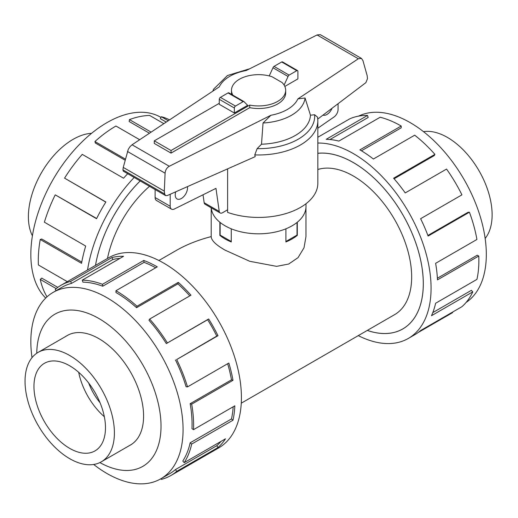 <?xml version="1.0" encoding="UTF-8"?>
<svg xmlns="http://www.w3.org/2000/svg" width="518" height="518" viewBox="0 0 518 518"><rect width="100%" height="100%" fill="white"/><g stroke="black" fill="none" stroke-linecap="round" stroke-linejoin="round"><path stroke-width="0.78" d="M305.963 207.44L305.963 236.609L304.008 247.798L298.038 257.653L288.701 264.025L276.599 266.356L249.721 261.286L225.077 250.136C215.935 244.923 211.305 240.41 211.202 236.609C198.07 240.009 186.402 244.632 176.204 250.498L158.89 260.489M149.514 186.312A82.381 47.559 120 0 0 107.472 258.469M367.301 330.413A98.821 57.058 -120 0 0 402.823 328.898A98.821 57.058 -120 0 0 417.968 249.708A98.821 57.058 -120 0 0 353.405 162.62A98.821 57.058 -120 0 0 317.845 153.322M241.271 403.179L394.599 314.653A82.381 47.559 -120 0 0 407.226 248.64A82.381 47.559 -120 0 0 353.405 176.049A82.381 47.559 -120 0 0 317.845 169.503M88.733 383.1A39.51 22.811 -120 0 0 100.006 402.635M297.3 222.241L297.3 235.373A47.384 27.357 180 0 1 285.897 241.951L285.897 228.814M231.268 228.814L231.268 241.951A47.384 27.357 180 0 1 225.077 238.947A47.384 27.357 180 0 1 219.865 235.373L219.865 222.241M423.484 131.643A63.183 36.48 60 0 1 447.442 137.432A63.183 36.48 60 0 1 486.603 186.784A63.183 36.48 60 0 1 485.152 238.455M69.723 458.689A63.183 36.48 -120 0 0 101.314 461.816A63.183 36.48 -120 0 0 111.001 411.188A63.183 36.48 -120 0 0 69.723 355.503A63.183 36.48 -120 0 0 38.125 352.376A63.183 36.48 -120 0 0 28.445 403.01A63.183 36.48 -120 0 0 69.723 458.689M69.723 365.805A50.576 29.196 60 0 1 102.758 410.366A50.576 29.196 60 0 1 95.008 450.893A50.576 29.196 60 0 1 69.723 448.387A50.576 29.196 60 0 1 36.681 403.826A50.576 29.196 60 0 1 44.431 363.299A50.576 29.196 60 0 1 69.723 365.805M32.407 235.807A63.183 36.48 -60 0 1 73.07 139.361A63.183 36.48 -60 0 1 91.582 133.314M358.566 116.136A107.64 62.147 60 0 1 410.211 122.63A107.64 62.147 60 0 1 479.933 215.54A107.64 62.147 60 0 1 466.122 302.434M317.845 143.046A109.842 63.416 60 0 1 353.405 153.626A109.842 63.416 60 0 1 425.161 250.421A109.842 63.416 60 0 1 408.326 338.435A109.842 63.416 60 0 1 358.268 335.625M452.376 312.205L452.602 312.626L418.13 332.53M408.326 338.435L414.814 334.686A109.842 63.416 -120 0 0 420.616 330.542L461.933 306.688A109.842 63.416 -120 0 0 472.779 291.867L431.462 315.721A109.842 63.416 -120 0 0 435.619 303.237L476.929 279.39A109.842 63.416 -120 0 0 478.781 256.028L437.464 279.882A109.842 63.416 -120 0 0 435.619 263.325L476.929 239.471A109.842 63.416 -120 0 0 469.418 212.205L428.108 236.053A109.842 63.416 -120 0 0 420.616 218.706L461.933 194.852A109.842 63.416 -120 0 0 446.548 169.075L405.231 192.923A109.842 63.416 -120 0 0 393.596 178.218L434.906 154.37A109.842 63.416 -120 0 0 414.698 135.179L373.381 159.032A109.842 63.416 -120 0 0 359.893 149.883L401.21 126.029L401.21 127.823L361.435 150.79M317.845 153.289A98.854 57.077 60 0 1 353.405 162.594A98.854 57.077 60 0 1 417.987 249.708A98.854 57.077 60 0 1 402.836 328.924A98.854 57.077 60 0 1 367.275 330.426M434.906 154.37L434.233 155.594L394.081 178.775M469.418 212.205L468.052 212.27L427.887 235.463M478.781 256.028L477.227 255.225L437.386 278.224M472.779 291.867L471.348 290.345L432.789 312.607M129.481 445.558A63.215 36.5 -120 0 0 130.491 445.007A63.215 36.5 -120 0 0 140.184 394.347A63.215 36.5 -120 0 0 98.886 338.642A63.215 36.5 -120 0 0 67.275 335.509A63.215 36.5 -120 0 0 66.291 336.117M93.68 464.478A107.64 62.147 -120 0 0 106.954 473.491A107.64 62.147 -120 0 0 160.774 478.82A107.64 62.147 -120 0 0 177.279 392.566A107.64 62.147 -120 0 0 106.954 297.708A107.64 62.147 -120 0 0 53.134 292.379A107.64 62.147 -120 0 0 32.006 357.66M99.883 462.574A87.872 50.732 -120 0 0 161.02 425.556A87.872 50.732 -120 0 0 98.886 318.512A87.872 50.732 -120 0 0 36.759 353.237M175.466 359.958A107.64 62.147 60 0 1 186.091 386.758L187.522 386.888L228.839 363.034A109.842 63.416 60 0 1 232.99 380.309L191.679 404.163L190.164 403.69A107.64 62.147 60 0 1 191.977 428.671L193.525 429.655L234.842 405.808A109.842 63.416 60 0 1 232.99 420.227L191.679 444.075L190.164 442.799A107.64 62.147 60 0 1 182.802 461.026L184.168 462.678L225.479 438.824A109.842 63.416 60 0 1 217.994 447.526L176.677 471.38A109.842 63.416 60 0 1 170.875 475.524L218.674 447.928A109.842 63.416 -120 0 0 235.509 359.913A109.842 63.416 -120 0 0 163.753 263.125A109.842 63.416 -120 0 0 108.838 257.679L61.04 285.276A109.842 63.416 60 0 1 70.616 281.41L111.933 257.556A109.842 63.416 60 0 1 123.569 256.293L82.258 280.147A109.842 63.416 60 0 1 102.467 284.291L143.784 260.444A109.842 63.416 60 0 1 157.271 266.867L115.954 290.721L115.954 292.515A107.64 62.147 60 0 1 136.571 307.698L136.992 306.216L178.302 282.362A109.842 63.416 60 0 1 190.967 295.202L149.657 319.056L148.983 320.286A107.64 62.147 60 0 1 166.323 343.583L208.663 318.978A109.842 63.416 60 0 1 217.994 335.69L176.677 359.544L216.777 336.111A107.64 62.147 -120 0 0 207.634 319.729L208.663 318.978M56.073 290.682L55.232 289.426A109.842 63.416 60 0 1 61.04 285.276M155.698 267.774A107.64 62.147 -120 0 0 144.049 262.367L143.784 260.444M82.258 280.147L82.932 282.148A107.64 62.147 60 0 1 102.739 286.214L144.049 262.367M119.911 258.404A107.64 62.147 -120 0 0 112.84 259.537L111.933 257.556M53.134 292.379L62.134 287.179A107.64 62.147 60 0 1 71.523 283.391L112.84 259.537M45.707 298.057A107.64 62.147 -60 0 1 39.012 210.127A107.64 62.147 -60 0 1 106.954 122.63A107.64 62.147 -60 0 1 160.774 117.295L160.975 117.411M169.574 119.872A109.842 63.416 120 0 0 161.292 116.718L168.266 120.746M163.869 123.666L149.657 115.456A109.842 63.416 120 0 0 129.442 119.606L151.126 132.129M95.487 265.391A98.854 57.077 -60 0 1 140.19 180.924M129.442 119.606L129.176 121.529L149.456 133.236M161.292 116.718L160.386 118.7L166.246 122.086M305.996 203.742L305.996 206.436A47.41 27.376 180 0 1 276.729 231.727A47.41 27.376 180 0 1 225.058 225.796A47.41 27.376 180 0 1 211.227 207.802M187.425 186.642A8.689 5.018 -60 0 1 187.529 187.859A8.689 5.018 -60 0 1 183.735 196.607A8.689 5.018 -60 0 1 177.033 198.931A8.689 5.018 -60 0 1 175.233 194.956A8.689 5.018 -60 0 1 175.751 191.809M171.044 153.101L154.28 143.421L154.28 140.844L171.044 150.518L249.734 105.089L249.734 107.666L171.044 153.101L171.044 150.518M204.157 202.726A4.74 2.739 120 0 0 205.083 204.254L220.169 212.963A4.74 2.739 -60 0 1 219.237 211.435L204.157 202.726L203.03 194.787M155.115 189.543L155.115 197.552A6.32 3.652 120 0 0 156.43 200.447L171.516 209.155A6.32 3.652 -60 0 1 170.202 206.261L170.202 194.263M338.066 103.697L338.066 109.512A6.32 3.652 -60 0 1 334.142 116.9L317.845 128.192M332.064 108.243A8.689 5.018 -60 0 1 322.973 115.126M219.237 211.435L215.974 188.371L174.288 209.045A6.32 3.652 -60 0 1 171.516 209.155M227.609 209.803L222.539 212.73A4.74 2.739 -60 0 1 220.169 212.963M249.734 105.089A27.091 15.644 0 0 0 285.677 90.3L285.677 92.884A27.091 15.644 180 0 1 249.734 107.666M285.677 90.3A27.091 15.644 0 0 0 282.129 82.563L271.982 76.709A27.091 15.644 0 0 0 231.488 90.3A27.091 15.644 0 0 0 232.828 95.157M219.263 103.322L154.28 140.844M220.137 222.462L220.137 235.088L231.268 241.511M297.028 222.462L297.028 235.088L285.897 241.511M231.63 94.464A27.091 15.644 180 0 1 231.488 92.884L231.488 90.3M234.35 113.002L247.649 105.322L244.166 101.832A1.58 0.913 -60 0 0 243.933 101.567L228.846 92.858A1.58 0.913 120 0 0 228.056 92.936L220.383 97.365A1.58 0.913 120 0 0 219.263 99.301L219.263 104.293L234.35 113.002L234.35 108.009A1.58 0.913 -60 0 1 235.47 106.073L243.143 101.645A1.58 0.913 -60 0 1 243.933 101.567M284.104 85.056L288.079 76.483A1.58 0.913 -60 0 1 289.109 75.11L296.782 70.675A1.58 0.913 -60 0 1 297.572 70.597L282.485 61.888A1.58 0.913 120 0 0 281.695 61.966L274.022 66.395A1.58 0.913 120 0 0 272.992 67.774L269.218 75.913M272.992 67.774L288.079 76.483M202.862 194.872A59.266 34.214 0 0 0 203.088 195.228M227.609 168.862L227.609 212.386A59.266 34.214 0 0 0 287.535 213.066A59.266 34.214 0 0 0 317.845 183.21L317.845 120.752A59.266 34.214 0 0 1 254.772 154.895L255.199 156.65L167.184 195.597L165.553 195.571L164.633 193.965L164.303 191.116L165.093 173.193C165.391 170.053 166.79 167.748 169.282 166.265L270.94 115.249L263.04 123.006L261.499 144.218L257.116 148.66L254.772 154.895M317.579 117.191L314.62 114.724L310.463 115.21L305.063 97.993L297.882 98.906L358.326 58.761L361.454 58.424L320.292 34.661L317.094 34.952L246.225 70.519A40.657 23.472 0 0 0 219.282 86.862L132.071 144.781L130.005 146.685L128.289 149.294L123.245 167.405L122.915 169.885L123.303 171.173L165.553 195.571M361.454 58.424L362.943 60.606L367.158 75.634L367.495 78.606L365.896 82.634L317.787 119.049M297.572 70.597A1.58 0.913 -60 0 1 297.902 71.322L297.902 78.891L284.835 86.435M164.303 191.116L123.245 167.405M263.04 123.006A46.581 26.891 0 0 0 305.063 97.993M261.499 144.218A51.904 29.966 0 0 0 310.463 115.21M249.721 68.764L227.499 75.505L213.662 89.115A46.581 26.891 0 0 0 212.846 91.136M139.685 139.731L115.954 126.029A109.842 63.416 120 0 0 94.923 141.524L125.427 159.143M125.142 160.217L95.344 143.013L94.923 141.524M127.693 173.711A109.842 63.416 120 0 0 123.569 178.218L82.258 154.37A109.842 63.416 120 0 0 64.562 178.14L105.879 201.994A109.842 63.416 120 0 0 96.542 218.706L55.232 194.852L96.652 218.486M105.802 202.111L64.562 178.14M55.232 194.852A109.842 63.416 120 0 0 44.386 222.196L85.697 246.05A109.842 63.416 120 0 0 81.546 263.325L40.236 239.471L41.751 238.999L81.773 262.102M40.236 239.471A109.842 63.416 120 0 0 38.384 264.97L67.301 281.662M56.209 288.61L40.236 279.39L41.751 278.114L57.802 287.38M40.236 279.39A109.842 63.416 120 0 0 47.015 296.82M87.555 269.969A109.842 63.416 -60 0 1 134.181 177.454M71.523 283.391L70.616 281.41M102.739 286.214L102.467 284.291M136.571 307.698L177.881 283.845L178.302 282.362M189.802 295.875A107.64 62.147 -120 0 0 177.881 283.845M115.954 290.721A109.842 63.416 60 0 1 136.992 306.216M166.323 343.583L207.634 319.729M216.777 336.111L217.994 335.69M149.657 319.056A109.842 63.416 60 0 1 167.346 342.832M190.164 403.69L231.475 379.836A107.64 62.147 -120 0 0 227.648 363.72M231.475 379.836L232.99 380.309M176.677 359.544A109.842 63.416 60 0 1 187.522 386.888M190.164 442.799L231.475 418.952A107.64 62.147 -120 0 0 233.184 406.766M231.475 418.952L232.99 420.227M191.679 404.163A109.842 63.416 60 0 1 193.525 429.655M176.677 471.38L175.466 469.561L216.777 445.707A107.64 62.147 -120 0 0 220.985 441.42M216.777 445.707L217.994 447.526M191.679 444.075A109.842 63.416 60 0 1 184.168 462.678M160.975 478.703L161.292 479.396A109.842 63.416 60 0 0 170.875 475.524M175.466 469.561A107.64 62.147 60 0 1 169.774 473.627L160.774 478.82M401.21 126.029A109.842 63.416 -120 0 0 380.173 117.236L338.863 141.09A109.842 63.416 -120 0 0 326.198 139.31L367.508 115.456L368.181 117.463L329.96 139.53M367.508 115.456A109.842 63.416 -120 0 0 349.818 118.797L317.845 137.257M104.338 416.731A50.576 29.196 60 0 1 78.684 372.3M219.865 235.373L220.254 235.153M296.911 235.153L297.3 235.373M140.21 180.937A98.821 57.058 120 0 0 95.506 265.378M170.202 206.261L155.115 197.552M234.35 108.009L219.263 99.301M281.695 61.966L296.782 70.675M274.022 66.395L289.109 75.11M235.47 106.073L220.383 97.365M243.143 101.645L228.056 92.936M165.093 173.193L127.46 151.47M164.633 193.965L122.915 169.885M358.326 58.761L317.094 34.952M169.282 166.265L132.071 144.781M270.94 115.249A40.657 23.472 0 0 0 297.882 98.906M257.116 148.66A56.106 32.394 0 0 0 314.62 114.724M131.475 444.399L101.314 461.816M317.586 117.191L317.845 120.752M68.292 334.958L38.125 352.376M211.202 236.609L211.202 207.783M404.072 328.172L402.823 328.898"/></g></svg>
